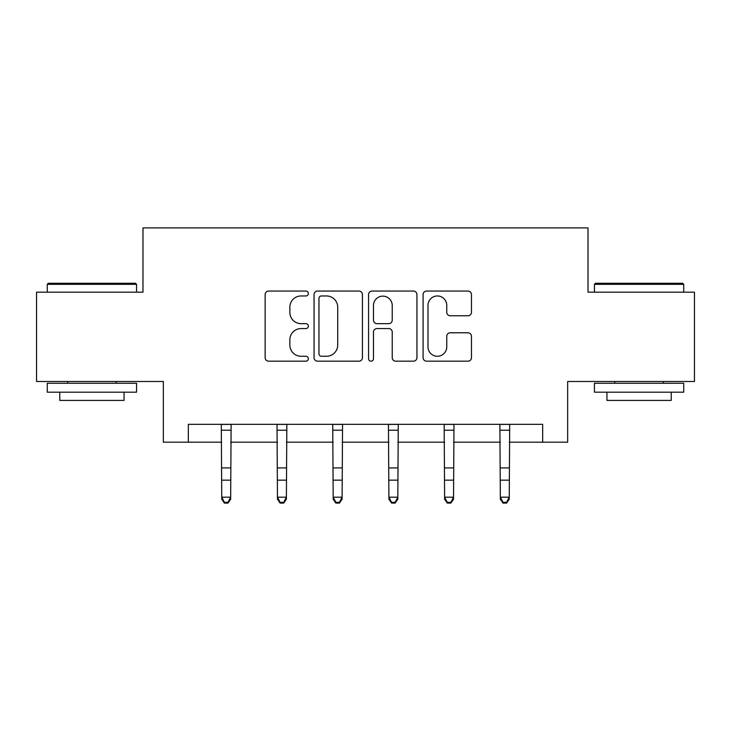 <?xml version="1.0" encoding="UTF-8"?>
<svg xmlns="http://www.w3.org/2000/svg" width="731" height="731" viewBox="0 0 731 731"><rect width="100%" height="100%" fill="white"/><g stroke="black" fill="none" stroke-linecap="round" stroke-linejoin="round"><path stroke-width="1.1" d="M308.354 293.515A2.458 2.458 0 0 0 305.905 291.057L268.652 291.057A3.509 3.509 0 0 0 265.143 294.566L265.143 357.669A3.509 3.509 0 0 0 268.652 361.178L305.905 361.178A2.458 2.458 0 0 0 308.354 358.72A2.458 2.458 0 0 0 305.905 356.262L301.081 356.262A11.221 11.221 0 0 1 289.86 345.05L289.86 339.787A11.221 11.221 0 0 1 301.081 328.566L305.905 328.566A2.458 2.458 0 0 0 308.354 326.117A2.458 2.458 0 0 0 305.905 323.659L301.081 323.659A11.221 11.221 0 0 1 289.86 312.448L289.86 307.184A11.221 11.221 0 0 1 301.081 295.964L305.905 295.964A2.458 2.458 0 0 0 308.354 293.515M467.959 315.774A3.509 3.509 0 0 0 471.468 312.265L471.468 294.566A3.509 3.509 0 0 0 467.959 291.057L426.593 291.057A3.509 3.509 0 0 0 423.085 294.566L423.085 357.669A3.509 3.509 0 0 0 426.593 361.178L467.959 361.178A3.509 3.509 0 0 0 471.468 357.669L471.468 336.287A3.509 3.509 0 0 0 467.959 332.779L450.25 332.779A3.509 3.509 0 0 0 446.751 336.287L446.751 346.887A9.375 9.375 0 0 1 437.366 356.262A9.375 9.375 0 0 1 427.991 346.887L427.991 305.348A9.375 9.375 0 0 1 437.366 295.964A9.375 9.375 0 0 1 446.751 305.348L446.751 312.265A3.509 3.509 0 0 0 450.25 315.774L467.959 315.774M188.342 442.191L188.342 424.336L542.658 424.336L542.658 442.191L567.658 442.191L567.658 381.481L694.45 381.481L694.45 292.19L588.016 292.19L588.016 227.898L142.984 227.898L142.984 292.19L36.55 292.19L36.55 381.481L163.342 381.481L163.342 442.191L221.74 442.191M362.43 294.566A3.509 3.509 0 0 0 358.93 291.057L317.556 291.057A3.509 3.509 0 0 0 314.056 294.566L314.056 357.669A3.509 3.509 0 0 0 317.556 361.178L358.93 361.178A3.509 3.509 0 0 0 362.43 357.669L362.43 294.566M372.07 291.057L413.444 291.057A3.509 3.509 0 0 1 416.944 294.566L416.944 357.669A3.509 3.509 0 0 1 413.444 361.178L395.736 361.178A3.509 3.509 0 0 1 392.236 357.669L392.236 332.075A3.509 3.509 0 0 0 388.728 328.566L376.986 328.566A3.509 3.509 0 0 0 373.477 332.075L373.477 358.72A2.458 2.458 0 0 1 371.019 361.178A2.458 2.458 0 0 1 368.57 358.72L368.57 294.566A3.509 3.509 0 0 1 372.07 291.057M230.667 442.191L277.46 442.191M286.388 442.191L333.181 442.191M342.108 442.191L388.892 442.191M397.819 442.191L444.612 442.191M453.54 442.191L500.333 442.191M509.26 442.191L542.658 442.191M321.412 295.964A2.458 2.458 0 0 0 318.963 298.422L318.963 353.813A2.458 2.458 0 0 0 321.412 356.262L326.501 356.262A11.221 11.221 0 0 0 337.713 345.05L337.713 307.184A11.221 11.221 0 0 0 326.501 295.964L321.412 295.964M392.236 305.521A9.375 9.375 0 0 0 382.852 296.137A9.375 9.375 0 0 0 373.477 305.521L373.477 320.16A3.509 3.509 0 0 0 376.986 323.659L388.728 323.659A3.509 3.509 0 0 0 392.236 320.16L392.236 305.521M221.292 424.336L221.74 497.19L230.667 497.19L230.667 499.172L227.99 503.102L227.99 502.307L224.417 502.307L224.417 503.102L227.99 503.102M227.99 502.307L230.667 497.19L231.124 424.336M224.417 503.102L221.74 499.172L221.74 497.19L224.417 502.307M48.337 283.253L135.482 283.253L136.56 284.332L47.268 284.332L48.337 283.253M91.914 392.191L47.268 392.191L47.268 383.263L136.56 383.263L136.56 392.191L91.914 392.191M124.06 392.191L124.06 400.405L59.768 400.405L59.768 392.191M595.518 283.253L682.663 283.253L683.732 284.332L594.44 284.332L595.518 283.253M639.086 392.191L594.44 392.191L594.44 383.263L683.732 383.263L683.732 392.191L639.086 392.191M671.232 392.191L671.232 400.405L606.94 400.405L606.94 392.191M277.003 424.336L277.46 497.19L286.388 497.19L286.388 499.172L283.71 503.102L283.71 502.307L280.137 502.307L280.137 503.102L283.71 503.102M283.71 502.307L286.388 497.19L286.844 424.336M280.137 503.102L277.46 499.172L277.46 497.19L280.137 502.307M332.724 424.336L333.181 497.19L342.108 497.19L342.108 499.172L339.431 503.102L339.431 502.307L335.858 502.307L335.858 503.102L339.431 503.102M339.431 502.307L342.108 497.19L342.556 424.336M335.858 503.102L333.181 499.172L333.181 497.19L335.858 502.307M388.444 424.336L388.892 497.19L397.819 497.19L397.819 499.172L395.142 503.102L395.142 502.307L391.569 502.307L391.569 503.102L395.142 503.102M395.142 502.307L397.819 497.19L398.276 424.336M391.569 503.102L388.892 499.172L388.892 497.19L391.569 502.307M444.156 424.336L444.612 497.19L453.54 497.19L453.54 499.172L450.863 503.102L450.863 502.307L447.29 502.307L447.29 503.102L450.863 503.102M450.863 502.307L453.54 497.19L453.997 424.336M447.29 503.102L444.612 499.172L444.612 497.19L447.29 502.307M499.876 424.336L500.333 497.19L509.26 497.19L509.26 499.172L506.583 503.102L506.583 502.307L503.01 502.307L503.01 503.102L506.583 503.102M506.583 502.307L509.26 497.19L509.708 424.336M503.01 503.102L500.333 499.172L500.333 497.19L503.01 502.307M231.097 424.409L221.319 424.409M230.667 467.913L221.74 467.913M230.667 480.166L221.74 480.166M230.667 430.212L221.74 430.212M286.808 424.409L277.031 424.409M286.388 467.913L277.46 467.913M286.388 480.166L277.46 480.166M286.388 430.212L277.46 430.212M342.528 424.409L332.751 424.409M342.108 467.913L333.181 467.913M342.108 480.166L333.181 480.166M342.108 430.212L333.181 430.212M398.249 424.409L388.472 424.409M397.819 467.913L388.892 467.913M397.819 480.166L388.892 480.166M397.819 430.212L388.892 430.212M453.969 424.409L444.192 424.409M453.54 467.913L444.612 467.913M453.54 480.166L444.612 480.166M453.54 430.212L444.612 430.212M509.681 424.409L499.903 424.409M509.26 467.913L500.333 467.913M509.26 480.166L500.333 480.166M509.26 430.212L500.333 430.212M47.268 292.19L47.268 284.332M67.627 383.263L67.627 381.481M116.202 383.263L116.202 381.481M136.56 292.19L136.56 284.332M594.44 292.19L594.44 284.332M614.798 383.263L614.798 381.481M663.373 383.263L663.373 381.481M683.732 292.19L683.732 284.332"/></g></svg>
